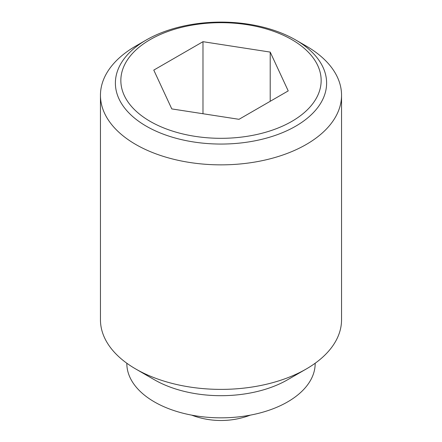<?xml version="1.0" encoding="UTF-8"?>
<svg xmlns="http://www.w3.org/2000/svg" width="442" height="442" viewBox="0 0 442 442"><rect width="100%" height="100%" fill="white"/><g stroke="black" fill="none" stroke-linecap="round" stroke-linejoin="round"><path stroke-width="0.66" d="M146.319 39.962L146.319 39.962A105.616 60.979 180 0 1 295.681 39.962A105.616 60.979 180 0 1 295.681 126.197A105.616 60.979 180 0 1 146.319 126.197A105.616 60.979 180 0 1 146.319 39.962L135.76 46.056A120.544 69.593 0 0 0 100.456 95.262A120.544 69.593 0 0 0 135.766 144.473A120.544 69.593 0 0 0 267.128 159.562A120.544 69.593 0 0 0 341.544 95.262A120.544 69.593 0 0 0 306.24 46.056A120.544 69.593 0 0 0 306.234 46.051L295.687 39.962M100.456 95.262L100.456 319.793A120.544 69.593 0 0 0 135.76 369.004A120.544 69.593 0 0 0 135.766 369.004L154.407 379.766A94.174 54.372 0 0 0 287.593 379.766L306.24 369.004A120.544 69.593 0 0 0 341.544 319.793L341.544 95.262M126.826 363.236L126.826 363.468A94.174 54.372 0 0 0 154.407 401.911A94.174 54.372 0 0 0 257.04 413.701A94.174 54.372 0 0 0 315.174 363.468L315.174 363.236M295.681 39.962L306.24 46.056M291.819 121.384A100.152 57.819 0 0 0 291.819 39.614A100.152 57.819 0 0 0 150.181 39.614A100.152 57.819 0 0 0 150.181 121.384A100.152 57.819 0 0 0 291.819 121.384M202.988 41.692L270.211 52.09L288.223 90.897L239.012 119.312L171.789 108.914L153.777 70.101L202.988 41.692L202.988 113.738M270.211 52.09L270.211 101.301M135.766 369.004A120.544 69.593 0 0 0 306.24 369.004M191.635 415.126A82.875 82.875 0 0 0 250.365 415.126M154.407 379.766L135.76 369.004"/></g></svg>
